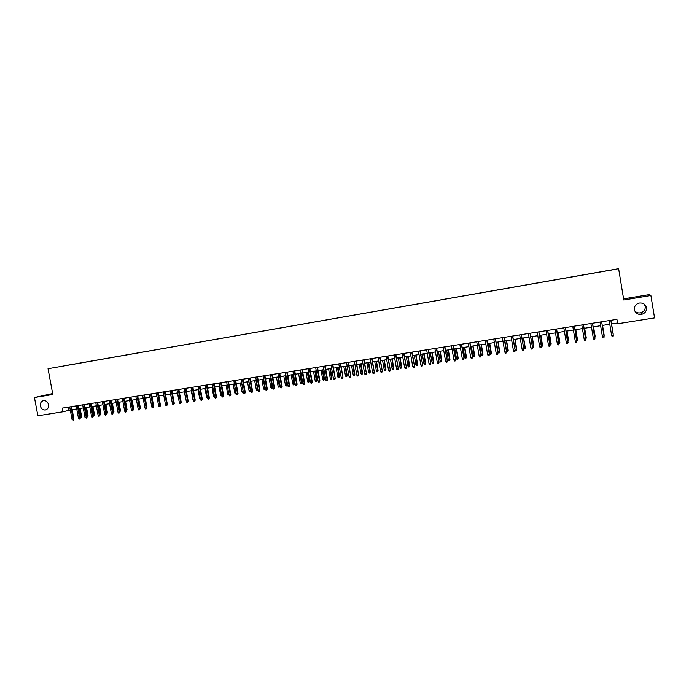 <?xml version="1.0" encoding="UTF-8"?>
<svg xmlns="http://www.w3.org/2000/svg" width="689" height="689" viewBox="0 0 689 689"><rect width="100%" height="100%" fill="white"/><g stroke="black" fill="none" stroke-linecap="round" stroke-linejoin="round"><path stroke-width="1.03" d="M48.531 404.65C48.816 407.466 47.791 409.24 45.44 409.972C42.856 410.17 41.159 408.835 40.35 405.976C40.065 403.143 41.107 401.368 43.485 400.645C46.051 400.473 47.73 401.808 48.531 404.65M644.31 304.185L645.223 306.407C645.455 309.568 643.982 311.686 640.83 312.772C638.367 313.288 636.326 312.651 634.707 310.868M646.454 307.725C646.687 310.997 645.171 313.185 641.907 314.305C637.945 314.864 635.43 313.323 634.371 309.688C634.147 306.338 635.723 304.133 639.099 303.065C642.983 302.609 645.429 304.168 646.454 307.725M54.207 367.642L57.893 366.979L54.207 367.642M52.657 393.565L34.45 397.527L37.861 415.777L63.026 411.781L70.278 409.989M618.3 268.753L48.032 368.736L618.3 268.753M618.636 268.822L623.769 299.991L650.881 295.503L649.503 294.573L623.588 298.871M611.436 323.976L617.516 323.012L617.637 323.77L616.913 319.343L62.337 408.103L63.026 411.781M612.168 269.924L607.44 270.768L612.168 269.95M68.185 365.127L614.838 269.451L68.159 365.196M650.881 295.503L654.55 317.913L617.637 323.77M34.45 397.527L52.829 394.487L48.032 368.736M72.164 409.688L76.755 408.956M78.641 408.655L83.257 407.922M85.143 407.621L89.794 406.88M91.671 406.588L96.357 405.838M98.243 405.545L102.954 404.796M104.831 404.495L109.577 403.737M111.463 403.444L116.234 402.677M118.112 402.385L122.926 401.618M124.804 401.317L129.653 400.55M131.521 400.249L136.405 399.474M138.274 399.181L143.183 398.397M145.06 398.104L150.004 397.312M151.873 397.019L156.851 396.227M158.72 395.934L163.741 395.133M167.177 403.453L165.61 394.831L170.657 394.03M172.517 393.738L177.598 392.928M179.459 392.635L184.583 391.817M186.443 391.524L191.602 390.706M193.454 390.413L198.647 389.586M200.499 389.285L205.735 388.458M207.587 388.165L212.849 387.33M214.701 387.029L220.006 386.193M221.849 385.9L227.189 385.048M229.041 384.755L234.415 383.902M236.258 383.609L241.675 382.748M243.518 382.455L248.97 381.585M250.805 381.293L256.299 380.423M258.134 380.13L263.663 379.251M265.498 378.959L271.07 378.072M272.896 377.787L278.511 376.892M280.337 376.599L285.987 375.703M287.813 375.41L293.505 374.506M295.323 374.222L301.05 373.309M302.867 373.016L308.646 372.103M310.455 371.81L316.268 370.889M318.085 370.604L323.942 369.674M325.751 369.382L331.642 368.451M333.45 368.159L339.393 367.22M341.193 366.927L347.17 365.98M348.97 365.695L354.999 364.739M356.79 364.447L362.862 363.482M364.653 363.198L370.76 362.233M372.551 361.949L378.709 360.967M380.492 360.683L386.693 359.701M388.475 359.417L394.719 358.426M396.494 358.142L402.789 357.143M404.564 356.859L410.894 355.851M412.668 355.567L419.05 354.559M420.815 354.275L427.24 353.25M429.006 352.975L435.482 351.941M437.239 351.666L443.759 350.632M445.516 350.348L452.087 349.306M453.836 349.03L460.45 347.979M462.198 347.695L468.864 346.636M470.613 346.36L477.322 345.292M479.062 345.017L485.823 343.94M487.562 343.665L494.375 342.588M496.097 342.312L502.961 341.219M504.692 340.943L511.6 339.849M513.322 339.574L520.29 338.463M522.004 338.196L529.023 337.076M530.728 336.809L537.799 335.681M539.504 335.414L546.627 334.277M548.323 334.01L555.498 332.873M557.194 332.598L564.42 331.452M566.117 331.185L573.394 330.022M575.082 329.755L582.412 328.593M584.1 328.326L591.481 327.154M593.16 326.887L600.601 325.699M602.272 325.441L609.774 324.243M616.905 319.343L617.516 323.012M68.452 407.121L69.021 410.188M611.634 335.491L612.194 336.551L613.107 336.404L613.288 335.233L611.634 335.491L609.171 320.574M613.279 335.121L610.833 320.316L613.279 335.121M613.193 333.932L611.548 323.959L613.193 333.932M602.462 336.912L603.021 337.972L603.934 337.825L604.107 336.654L602.462 336.912L599.998 322.047M601.643 321.78L604.107 336.654L601.669 321.78M592.514 323.244L594.805 339.246L594.977 338.075L593.341 338.333L590.878 323.503M595.003 337.963L592.557 323.236M594.805 339.246L593.901 339.384L593.341 338.333M583.437 324.7L585.736 340.65L585.9 339.488L584.272 339.746L581.809 324.958M585.934 339.376L583.488 324.691M585.736 340.65L584.832 340.788L584.272 339.746M574.411 326.138L576.71 342.054L576.865 340.891L575.246 341.141L572.792 326.405M576.745 339.72L577.451 339.505L576.917 340.814L574.48 326.13M576.71 342.054L575.806 342.192L575.246 341.141M604.184 335.345L602.539 325.397L604.184 335.345M603.943 335.483L604.064 336.223M594.822 336.904L593.582 326.819M595.227 336.74L593.539 326.827M585.762 338.316L586.313 338.127L584.668 328.231M586.313 338.127L584.616 328.24M577.451 339.505L575.806 329.643M577.244 340.762L575.746 329.652M565.428 327.576L567.727 343.441L567.891 342.287L566.272 342.536L563.817 327.835M567.951 342.175L565.505 327.568M567.727 343.441L566.84 343.578L566.272 342.536M567.77 341.124L568.632 340.883L566.995 331.047M568.632 340.883L566.918 331.056M568.425 342.132L567.943 342.2M556.497 329.006L558.805 344.827L558.951 343.682L557.349 343.932L554.895 329.264M559.029 343.561L556.591 328.998M558.805 344.827L557.909 344.965L557.349 343.932M558.857 342.511L559.864 342.252L558.228 332.434M559.864 342.252L559.64 343.492L558.133 332.451M559.64 343.492L559.029 343.587M547.617 330.427L549.925 346.205L550.072 345.06L548.478 345.31L546.024 330.686M550.158 344.939L547.721 330.41M549.925 346.205L549.038 346.343L548.478 345.31M549.986 343.889L551.14 343.604L549.503 333.82M551.14 343.604L550.916 344.853L549.4 333.838M550.916 344.853L550.158 344.974M538.781 331.848L541.339 346.309L541.089 347.575L541.235 346.438L539.651 346.679L537.196 332.098M541.339 346.309L538.901 331.822M541.089 347.575L540.21 347.712L539.651 346.679M541.158 345.267L542.467 344.956L540.831 335.198M542.467 344.956L542.226 346.205L540.71 335.224M542.226 346.205L541.33 346.283M529.996 333.252L532.563 347.678L532.304 348.935L532.442 347.799L530.866 348.048L528.42 333.502M532.563 347.678L530.125 333.226M532.304 348.935L531.434 349.073L530.866 348.048M532.39 346.636L533.837 346.309L532.201 336.577M533.837 346.309L533.587 347.549L532.072 336.594M533.587 347.549L532.485 347.247M521.254 334.647L523.829 349.03L523.571 350.296L523.7 349.159L522.133 349.401L519.687 334.897M523.829 349.03L521.401 334.63M523.571 350.296L522.701 350.425L522.133 349.401M523.657 347.997L525.251 347.644L523.614 337.937M525.251 347.644L524.992 348.884L523.468 337.963M524.992 348.884L524.14 349.013L523.692 348.203M512.564 336.043L515.148 350.382L514.881 351.64L515.01 350.512L513.451 350.753L511.005 336.292M515.148 350.382L512.719 336.017M514.881 351.64L514.011 351.778L513.451 350.753M516.716 348.978L516.449 350.21L515.596 350.348L515.036 349.34L516.716 348.978L515.079 339.298M516.449 350.21L514.924 339.315M515.036 349.34L513.383 339.565M503.917 337.429L506.518 351.726L506.234 352.983L506.363 351.855L504.804 352.096L502.367 337.67M506.518 351.726L504.09 337.395M506.234 352.983L505.373 353.113L504.804 352.096M508.215 350.296L507.948 351.536L507.095 351.666L506.536 350.667L508.215 350.296L506.579 340.642M507.948 351.536L506.415 340.667M506.536 350.667L504.891 340.917M495.313 338.799L497.923 353.061L497.639 354.318L497.759 353.19L496.209 353.431L493.772 339.048M497.923 353.061L495.503 338.773M497.639 354.318L496.778 354.447L496.209 353.431M499.766 351.614L499.482 352.846L498.638 352.983L498.087 351.984L499.766 351.614L498.13 341.985M499.482 352.846L497.949 342.02M498.087 351.984L496.433 342.261M486.761 340.168L489.379 354.387L489.087 355.645L489.199 354.525L487.666 354.757L485.228 340.418M489.379 354.387L486.959 340.142M489.087 355.645L488.234 355.774L487.666 354.757M491.36 352.923L491.068 354.155L490.232 354.284L489.672 353.293L491.36 352.923L489.724 343.32M491.068 354.155L489.534 343.355M489.672 353.293L488.027 343.596M478.252 341.529L480.879 355.713L480.577 356.962L480.689 355.843L479.165 356.084L476.728 341.778M480.879 355.713L478.459 341.503M480.577 356.962L479.733 357.091L479.165 356.084M482.998 354.232L482.696 355.455L481.869 355.593L481.31 354.594L482.998 354.232L481.37 344.655M482.696 355.455L481.163 344.681M481.31 354.594L479.656 344.922M469.786 342.889L472.43 357.023L472.12 358.271L472.223 357.16L470.708 357.402L468.27 343.131M472.43 357.023L470.01 342.855M472.12 358.271L471.276 358.409L470.708 357.402M474.678 355.524L474.376 356.756L473.541 356.885L472.981 355.894L474.678 355.524L473.05 345.973M474.376 356.756L472.835 346.007M472.981 355.894L471.336 346.248M461.363 344.233L464.016 358.332L463.697 359.58L463.8 358.469L462.293 358.711L459.856 344.474M464.016 358.332L461.604 344.199M463.697 359.58L462.862 359.71L462.293 358.711M466.401 356.816L466.091 358.039L465.264 358.168L464.705 357.186L466.401 356.816L464.774 347.29M466.091 358.039L464.541 347.325M464.705 357.186L463.06 347.566M452.992 345.577L455.653 359.632L455.326 360.881L455.42 359.779L453.922 360.011L451.484 345.818M455.653 359.632L453.241 345.533M455.326 360.881L454.49 361.01L453.922 360.011M458.168 358.099L457.849 359.322L457.022 359.451L456.462 358.469L458.168 358.099L456.54 348.6M457.849 359.322L456.299 348.634M456.462 358.469L454.818 348.875M444.663 346.911L447.333 360.924L446.997 362.173L447.092 361.07L445.594 361.303L443.165 347.153M447.333 360.924L444.922 346.868M446.997 362.173L446.171 362.302L445.594 361.303M449.977 359.374L449.65 360.597L448.832 360.726L448.272 359.744L449.977 359.374L448.35 349.9M449.65 360.597L448.1 349.943M448.272 359.744L446.627 350.176M436.37 348.238L439.057 362.216L438.712 363.456L438.798 362.362L437.308 362.586L434.888 348.47M439.057 362.216L436.645 348.195M438.712 363.456L437.885 363.585L437.308 362.586M441.83 360.648L441.494 361.863L440.676 361.992L440.116 361.01L441.83 360.648L440.202 351.192M441.494 361.863L439.944 351.235M440.116 361.01L438.48 351.468M428.127 349.556L430.823 363.499L430.47 364.739L430.556 363.637L429.075 363.87L426.646 349.788M430.823 363.499L428.412 349.512M430.47 364.739L429.643 364.86L429.075 363.87M433.717 361.906L433.381 363.129L432.571 363.258L432.003 362.276L433.717 361.906L432.098 352.484M433.381 363.129L431.822 352.527M432.003 362.276L430.367 352.759M419.928 350.865L422.624 364.765L422.271 366.005L422.348 364.92L420.876 365.144L418.456 351.106M422.624 364.765L420.221 350.822M422.271 366.005L421.453 366.135L420.876 365.144M425.656 363.163L425.302 364.386L424.502 364.507L423.933 363.534L425.656 363.163L424.028 353.767M425.302 364.386L423.744 353.81M423.933 363.534L422.297 354.043M411.764 352.174L414.477 366.04L414.115 367.271L414.184 366.186L412.72 366.41L410.299 352.406M414.477 366.04L412.074 352.122M414.115 367.271L413.297 367.401L412.72 366.41M417.629 364.421L417.276 365.635L416.475 365.756L415.906 364.782L417.629 364.421L416.01 355.042M417.276 365.635L415.708 355.085M415.906 364.782L414.27 355.317M403.651 353.474L406.372 367.297L405.993 368.529L406.071 367.444L404.615 367.676L402.195 353.707M406.372 367.297L403.969 353.423M405.993 368.529L405.184 368.658L404.615 367.676M409.645 365.661L409.283 366.875L408.482 366.996L407.922 366.031L409.645 365.661L408.026 356.308M409.283 366.875L407.716 356.359M407.922 366.031L406.286 356.583M395.572 354.766L398.302 368.555L397.923 369.786L397.992 368.701L396.545 368.925L394.125 354.999M398.302 368.555L395.899 354.714M397.923 369.786L397.122 369.907L396.545 368.925M387.537 356.049L390.275 369.804L389.888 371.026L389.957 369.95L388.518 370.174L386.098 356.282M390.275 369.804L387.881 355.998M389.888 371.026L389.087 371.156L388.518 370.174M379.553 357.333L382.292 371.044L381.904 372.267L381.964 371.199L380.526 371.414L378.115 357.557M382.292 371.044L379.897 357.272M381.904 372.267L381.103 372.396L380.526 371.414M401.704 366.901L401.334 368.107L400.542 368.236L399.973 367.271L401.704 366.901L400.085 357.574M401.334 368.107L399.766 357.617M399.973 367.271L398.337 357.849M393.798 368.133L393.419 369.338L392.635 369.468L392.067 368.503L393.798 368.133L392.179 358.823M393.419 369.338L391.852 358.874M392.067 368.503L390.43 359.107M385.935 369.356L385.547 370.561L384.763 370.691L384.195 369.726L385.935 369.356L384.316 360.08M385.547 370.561L383.98 360.132M384.195 369.726L382.567 360.356M371.595 358.607L374.351 372.275L373.955 373.507L374.006 372.43L372.585 372.654L370.174 358.831M374.351 372.275L371.957 358.547M373.955 373.507L373.162 373.627L372.585 372.654M378.106 370.579L377.718 371.784L376.935 371.905L376.366 370.949L378.106 370.579L376.495 361.32M377.718 371.784L376.151 361.372M376.366 370.949L374.738 361.596M363.689 359.873L366.453 373.507L366.04 374.73L366.1 373.662L364.679 373.886L362.268 360.097M366.453 373.507L364.059 359.813M366.04 374.73L365.256 374.85L364.679 373.886M370.329 371.793L369.924 372.99L369.149 373.111L368.581 372.163L370.329 371.793L368.71 362.552M369.924 372.99L368.357 362.612M368.581 372.163L366.953 362.836M355.817 361.131L358.59 374.73L358.177 375.953L358.22 374.885L356.807 375.109L354.404 361.355M358.59 374.73L356.196 361.07M358.177 375.953L357.393 376.073L356.807 375.109M362.578 372.999L362.173 374.196L361.406 374.316L360.829 373.369L362.578 372.999L360.967 363.783M362.173 374.196L360.597 363.844M360.829 373.369L359.21 364.068M347.988 362.38L350.77 375.944L350.348 377.167L350.391 376.099L348.987 376.323L346.584 362.603M350.77 375.944L348.376 362.319M350.348 377.167L349.564 377.288L348.987 376.323M354.869 374.196L354.465 375.402L353.69 375.522L353.121 374.566L354.869 374.196L353.268 365.015M354.465 375.402L352.88 365.075M353.121 374.566L351.502 365.291M340.194 363.628L342.984 377.15L342.554 378.373L342.597 377.314L341.201 377.529L338.799 363.852M342.984 377.15L340.599 363.568M342.554 378.373L341.778 378.494L341.201 377.529M347.204 375.393L346.782 376.59L346.024 376.711L345.447 375.763L347.204 375.393L345.594 366.229M346.782 376.59L345.206 366.29M345.447 375.763L343.828 366.514M332.442 364.869L335.242 378.356L334.811 379.579L334.845 378.519L333.45 378.735L331.056 365.092M335.242 378.356L332.856 364.8M334.811 379.579L334.036 379.699L333.45 378.735M339.574 376.582L339.152 377.779L338.385 377.899L337.817 376.952L339.574 376.582L337.963 367.444M339.152 377.779L337.567 367.504M337.817 376.952L336.198 367.728M324.734 366.1L327.129 379.717L327.542 379.553L327.094 380.767L327.129 379.717L325.751 379.932L323.348 366.324M327.542 379.553L325.156 366.04M327.094 380.767L326.328 380.888L325.751 379.932M331.977 377.77L331.547 378.959L330.789 379.079L330.22 378.14L331.977 377.77L330.375 368.649M331.547 378.959L329.962 368.718M330.22 378.14L328.601 368.934M317.061 367.332L319.455 380.914L319.877 380.75L319.429 381.964L319.455 380.914L318.077 381.129L315.683 367.556M319.877 380.75L317.491 367.263M319.429 381.964L318.662 382.076L318.077 381.129M324.424 378.941L323.985 380.139L323.236 380.25L322.667 379.312L324.424 378.941L322.822 369.847M323.985 380.139L322.4 369.915M322.667 379.312L321.048 370.131M309.43 368.555L311.816 382.102L312.246 381.93L311.79 383.144L311.816 382.102L310.446 382.309L308.052 368.77M312.246 381.93L309.869 368.486M311.79 383.144L311.032 383.265L310.446 382.309M316.906 380.113L316.466 381.31L315.717 381.422L315.14 380.492L316.906 380.113L315.304 371.044M316.466 381.31L314.873 371.113M315.14 380.492L313.521 371.328M301.834 369.769L304.219 383.282L304.659 383.11L304.193 384.324L304.219 383.282L302.859 383.497L300.464 369.984M304.659 383.11L302.282 369.7M304.193 384.324L303.444 384.445L302.859 383.497M309.43 381.284L308.982 382.473L308.233 382.584L307.656 381.654L309.43 381.284L307.828 372.232M308.982 382.473L307.389 372.301M307.656 381.654L306.045 372.516M294.272 370.983L296.658 384.453L297.105 384.29L296.64 385.495L296.658 384.453L295.305 384.669L292.911 371.199M297.105 384.29L294.737 370.906M296.64 385.495L295.891 385.616L295.305 384.669M301.98 382.438L301.524 383.627L300.783 383.747L300.215 382.817L301.98 382.438L300.387 373.412M301.524 383.627L299.93 373.49M300.215 382.817L298.595 373.696M286.753 372.181L289.139 385.625L289.595 385.452L289.122 386.658L289.139 385.625L287.787 385.84L285.401 372.396M289.595 385.452L287.227 372.112M289.122 386.658L288.372 386.779L287.787 385.84M294.573 383.601L294.117 384.781L293.376 384.901L292.799 383.971L294.573 383.601L292.98 374.592M294.117 384.781L292.515 374.67M292.799 383.971L291.189 374.876M279.269 373.378L281.655 386.787L282.12 386.615L281.637 387.821L281.655 386.787L280.311 387.003L277.925 373.593M282.12 386.615L279.751 373.3M281.637 387.821L280.897 387.941L280.311 387.003M287.201 384.746L286.736 385.926L286.004 386.047L285.427 385.117L287.201 384.746L285.608 375.763M286.736 385.926L285.143 375.841M285.427 385.117L283.816 376.048M271.819 374.575L274.205 387.95L274.678 387.778L274.196 388.975L274.205 387.95L272.87 388.157L270.484 374.79M274.678 387.778L272.31 374.497M274.196 388.975L273.455 389.096L272.87 388.157M279.863 385.892L279.398 387.072L278.666 387.184L278.089 386.262L279.863 385.892L278.27 376.926M279.398 387.072L277.796 377.004M278.089 386.262L276.478 377.219M264.412 375.755L266.789 389.104L267.28 388.923L266.789 390.129L266.789 389.104L265.463 389.311L263.086 375.97M267.28 388.923L264.912 375.677M266.789 390.129L266.049 390.241L265.463 389.311M272.568 387.029L272.086 388.208L271.363 388.32L270.786 387.399L272.568 387.029L270.975 378.089M272.086 388.208L270.493 378.166M270.786 387.399L269.175 378.373M257.04 376.943L259.417 390.25L259.908 390.069L259.417 391.274L259.417 390.25L258.091 390.456L255.714 377.15M259.908 390.069L257.548 376.857M259.417 391.274L258.676 391.386L258.091 390.456M265.282 388.277L265.084 389.242L264.094 389.449L263.517 388.536L264.826 388.329L263.215 379.32M264.817 389.337L265.256 388.174M263.517 388.536L261.915 379.527M249.702 378.115L252.079 391.386L252.579 391.214L252.079 392.411L252.079 391.386L250.762 391.593L248.384 378.321M252.579 391.214L250.219 378.028M252.079 392.411L251.347 392.523L250.762 391.593M257.97 389.785L256.859 390.577L256.282 389.655L257.583 389.457L255.981 380.474M257.583 390.465L257.893 389.345M256.282 389.655L254.68 380.681M242.399 379.286L244.776 392.523L245.284 392.342L244.776 393.54L244.776 392.523L243.467 392.73L241.09 379.493M245.284 392.342L242.933 379.2M244.776 393.54L244.052 393.652L243.467 392.73M250.701 391.266L249.668 391.697L249.091 390.784L250.383 390.577L248.781 381.62M250.383 391.585L250.572 390.517M249.091 390.784L247.489 381.827M235.138 380.449L237.507 393.652L238.032 393.471L237.516 394.668L237.507 393.652L236.206 393.858L233.838 380.655M238.032 393.471L235.672 380.362M237.516 394.668L236.792 394.78L236.206 393.858M243.441 392.618L242.502 392.808L241.925 391.895L243.217 391.697L241.615 382.757M243.217 392.696L243.277 391.671M241.925 391.895L240.323 382.963M227.913 381.603L230.281 394.78L230.806 394.599L230.29 395.787L230.281 394.78L228.981 394.978L226.612 381.809M230.806 394.599L228.455 381.517M230.29 395.787L229.566 395.899L228.981 394.978M236.189 393.772L235.38 393.919L234.803 393.006L233.201 384.092M234.803 393.006L236.017 392.816M236.086 393.178L236.086 393.807M220.713 382.757L223.081 395.899L223.615 395.719L223.098 396.907L223.081 395.899L221.789 396.097L219.421 382.963M223.615 395.719L221.272 382.662M223.098 396.907L222.375 397.019L221.789 396.097M228.963 394.909L228.283 395.021L227.706 394.117L226.104 385.22M227.706 394.117L228.791 393.944M213.556 383.902L215.915 397.01L216.467 396.83L215.933 398.018L215.915 397.01L214.632 397.208L212.272 384.1M216.467 396.83L214.124 383.807M215.933 398.018L215.226 398.13L214.632 397.208M221.78 396.029L220.644 395.21L219.05 386.34M220.644 395.21L221.6 395.064M206.433 385.039L208.793 398.121L209.353 397.932L208.81 399.12L208.793 398.121L207.51 398.32L205.15 385.246M209.353 397.932L207.001 384.944M208.81 399.12L208.104 399.232L207.51 398.32M214.623 397.14L213.616 396.304L212.023 387.459M213.616 396.304L214.451 396.175M199.345 386.176L201.705 399.224L202.265 399.034L201.722 400.223L201.705 399.224L200.43 399.422L198.07 386.374M202.265 399.034L199.922 386.081M201.722 400.223L201.016 400.326L200.43 399.422M207.501 398.251L206.622 397.398L205.029 388.57M206.622 397.398L207.329 397.286M192.283 387.304L194.642 400.318L195.22 400.128L194.668 401.317L194.642 400.318L193.376 400.516L191.017 387.502M195.22 400.128L192.877 387.209M194.668 401.317L193.962 401.42L193.376 400.516M200.413 399.353L199.664 398.483L198.07 389.673M199.664 398.483L200.241 398.388M185.263 388.424L187.623 401.411L188.2 401.222L187.649 402.402L187.623 401.411L186.357 401.601L184.006 388.63M188.2 401.222L185.866 388.329M187.649 402.402L186.952 402.514L186.357 401.601M193.368 400.447L191.146 390.775M192.739 399.56L193.187 399.491M178.279 389.543L180.63 402.497L181.216 402.307L180.664 403.487L180.63 402.497L179.373 402.695L177.021 389.75M181.216 402.307L178.882 389.449M180.664 403.487L179.967 403.599L179.373 402.695M186.314 401.351L184.256 391.869M171.32 390.654L173.671 403.573L174.274 403.392L173.706 404.564L173.671 403.573L172.422 403.771L170.071 390.861M174.274 403.392L171.94 390.56M173.706 404.564L173.017 404.676L172.422 403.771M179.278 402.152L177.4 392.963M164.404 391.765L166.747 404.65L167.358 404.46L166.79 405.64L166.747 404.65L165.506 404.848L163.164 391.963M167.358 404.46L165.024 391.671M166.79 405.64L166.101 405.743L165.506 404.848M172.276 402.944L170.571 394.048M157.514 392.868L159.857 405.726L160.468 405.537L159.9 406.708L159.857 405.726L158.625 405.916L156.274 393.066M160.468 405.537L158.143 392.764M159.9 406.708L159.211 406.811L158.625 405.916M150.658 393.97L153.001 406.794L153.621 406.596L153.044 407.767L153.001 406.794L151.769 406.984L149.427 394.16M153.621 406.596L151.296 393.867M153.044 407.767L152.364 407.879L151.769 406.984M160.296 404.546L158.849 395.908M143.837 395.055L146.18 407.854L146.809 407.664L146.223 408.827L146.18 407.854L144.948 408.043L142.614 395.253M146.809 407.664L144.483 394.952M146.223 408.827L145.543 408.939L144.948 408.043M153.449 405.632L152.114 396.976M153.681 405.554L153.544 406.183M137.042 396.141L139.385 408.904L140.022 408.715L139.436 409.886L139.385 408.904L138.162 409.094L135.828 396.339M139.85 407.776L140.315 407.638L140.022 408.698L137.697 396.037M139.436 409.886L138.756 409.989L138.162 409.094M146.628 406.708L145.413 398.044M146.981 406.605L146.783 407.518M130.29 397.226L132.624 409.964L133.27 409.766L132.676 410.928L132.624 409.964L131.41 410.144L129.076 397.424M133.098 408.844L133.675 408.672L133.27 409.766L130.944 397.122M132.676 410.928L132.004 411.032L131.41 410.144M140.315 407.638L138.747 399.103M123.564 398.302L125.898 411.006L126.543 410.808L125.949 411.97L125.898 411.006L124.683 411.195L122.358 398.5M126.38 409.903L127.069 409.705L126.543 410.833L124.227 398.199M125.949 411.97L125.277 412.082L124.683 411.195M133.675 408.672L132.116 400.154M116.863 399.379L119.197 412.048L119.86 411.85L119.257 413.012L119.197 412.048L117.991 412.237L115.666 399.568M119.86 411.85L117.543 399.267M119.257 413.012L118.586 413.116L117.991 412.237M127.069 409.705L125.51 401.205M126.449 410.282L124.847 401.317M110.206 400.438L112.531 413.081L113.194 412.883L112.591 414.046L112.531 413.081L111.334 413.271L109.008 400.636M113.194 412.883L110.886 400.335M112.591 414.046L111.928 414.149L111.334 413.271M119.688 410.945L120.489 410.73L118.93 402.255M120.489 410.73L119.903 411.867L118.267 402.359M103.574 401.506L105.899 414.115L106.571 413.917L105.96 415.079L105.899 414.115L104.702 414.296L102.377 401.696M106.571 413.917L104.263 401.394M105.96 415.079L105.296 415.174L104.702 414.296M113.03 411.979L113.943 411.746L112.385 403.298M113.943 411.746L113.349 412.892L111.713 403.401M96.968 402.557L99.294 415.14L99.974 414.942L99.362 416.096L99.294 415.14L98.105 415.329L95.788 402.746M99.974 414.942L97.666 402.445M99.362 416.096L98.699 416.199L98.105 415.329M106.407 413.012L107.424 412.763L105.873 404.331M107.424 412.763L106.829 413.9L105.193 404.434M90.397 403.608L92.722 416.165L93.411 415.967L92.791 417.121L92.722 416.165L91.542 416.345L89.217 403.797M93.248 415.062L94.488 414.787L94.247 415.811L93.403 415.992L91.103 403.496M92.791 417.121L92.137 417.224L91.542 416.345M99.81 414.046L100.939 413.779L99.388 405.356M100.939 413.779L100.336 414.916L98.699 405.468M83.86 404.658L86.177 417.181L86.874 416.983L86.246 418.137L86.177 417.181L85.005 417.362L82.689 404.848M86.874 416.983L84.575 404.546M86.246 418.137L85.005 417.362M94.488 414.787L92.929 406.389M93.876 415.915L92.24 406.493M77.349 405.7L79.666 418.189L80.372 417.99L79.743 419.145L79.666 418.189L78.494 418.378L76.178 405.89M80.372 417.99L78.072 405.588M79.743 419.145L78.494 418.378M86.711 416.087L88.054 415.786L86.504 407.406M88.054 415.786L87.443 416.914L85.806 407.518M87.443 416.914L86.866 417.009M70.872 406.734L73.18 419.196L73.895 418.998L73.258 420.144L73.18 419.196L72.018 419.377L69.71 406.923M73.895 418.998L71.596 406.622M73.258 420.144L72.018 419.377M80.2 417.095L81.655 416.785L80.105 408.422M81.655 416.785L81.044 417.913L79.407 408.534M81.044 417.913L80.363 417.956M641.907 314.305L640.83 312.772"/></g></svg>
